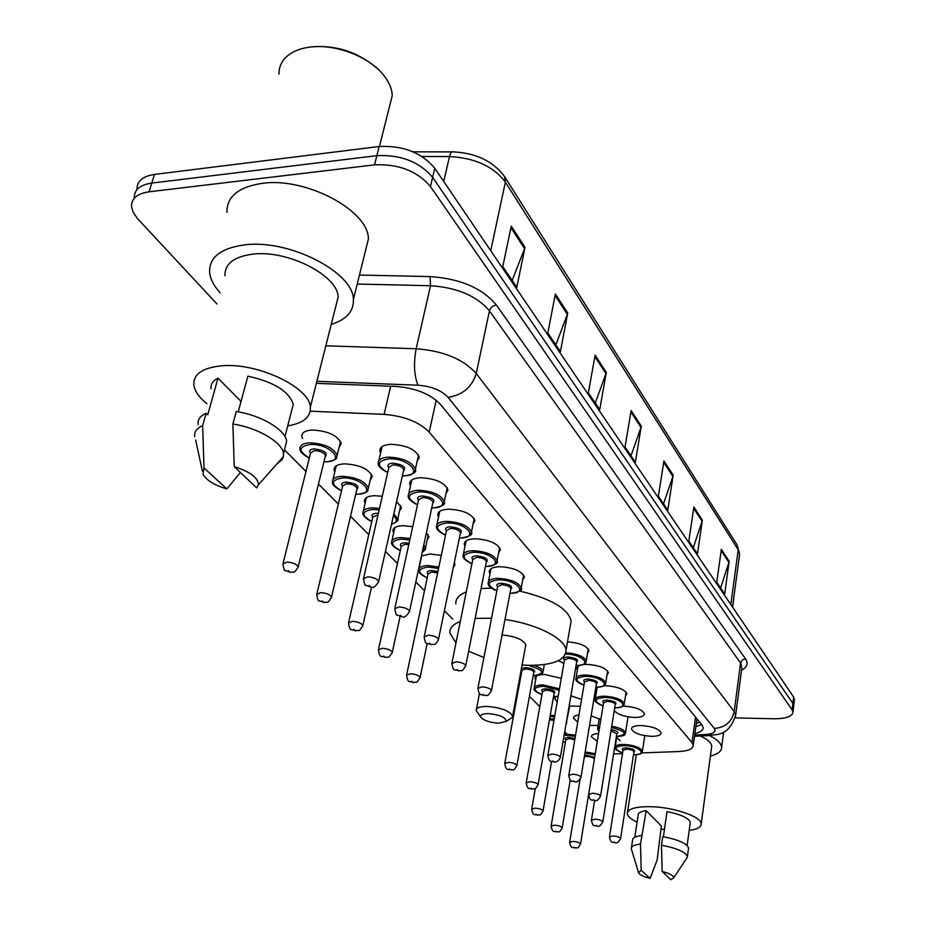 <?xml version="1.0" encoding="UTF-8"?>
<svg xmlns="http://www.w3.org/2000/svg" width="926" height="926" viewBox="0 0 926 926"><rect width="100%" height="100%" fill="white"/><g stroke="black" fill="none" stroke-linecap="round" stroke-linejoin="round"><path stroke-width="1.39" d="M410.438 486.092L409.674 483.916C409.674 480.258 413.297 478.198 420.554 477.723C435.544 478.522 444.688 482.585 447.976 489.935L445.915 493.813M438.519 517.067L437.766 514.972C437.79 511.499 441.401 509.555 448.566 509.161C463.058 509.971 471.855 513.803 474.957 520.655L473.024 524.243M464.991 546.259L464.239 544.245C464.296 540.934 467.873 539.106 474.957 538.77C488.974 539.603 497.447 543.226 500.387 549.639L498.57 552.961M489.981 573.796L489.229 571.863C489.31 568.703 492.852 566.99 499.866 566.712C513.444 567.557 521.616 570.983 524.394 577.002L522.692 580.081M567.488 641.845C579.63 642.875 586.806 645.816 589.029 650.665L587.559 653.177M583.195 664.521L586.899 664.347C598.948 665.238 606.125 668.04 608.405 672.774L607.005 675.112M603.764 685.784L605.974 685.749C617.7 686.641 624.656 689.326 626.833 693.794L625.501 695.993M622.92 706.11L624.124 706.11C635.549 707.013 642.297 709.582 644.38 713.807C644.16 716.238 640.78 717.442 634.229 717.442C623.927 716.712 617.272 714.386 614.251 710.462M641.429 725.521C652.552 726.424 659.115 728.889 661.118 732.894C660.886 735.221 657.529 736.367 651.059 736.32C640.028 735.418 633.5 732.964 631.474 728.959C631.659 726.655 634.981 725.509 641.429 725.521M380.574 453.15L379.822 450.893C379.787 447.05 383.433 444.85 390.76 444.306C406.294 445.07 415.809 449.388 419.304 457.282L417.094 461.495M616.288 737.061L620.246 740.8M591.124 715.798L600.824 719.583M598.161 725.463L589.538 725.44M570.879 695.808L581.563 699.419M580.417 706.225L569.131 706.017M540.576 674.718L544.627 674.498L561.283 678.307M365.099 503.374L364.358 501.325C364.346 497.956 367.726 496.07 374.509 495.676L382.276 496.255M396.606 501.545L401.49 507.564L399.476 511.198M334.784 471.971L334.043 469.852C333.997 466.322 337.388 464.32 344.24 463.857C359.427 464.678 368.78 468.892 372.298 476.473L370.145 480.409M393.666 532.959L392.937 530.98C392.937 527.774 396.305 525.991 403.03 525.655L412.718 526.674M426.4 532.774L429.004 536.883L427.118 540.252M421.411 556.028L429.953 553.956L441.274 555.426M454.296 562.707L454.99 564.571L453.277 567.661M302.559 438.588L301.818 436.389C301.737 432.673 305.14 430.544 312.05 430.011C327.781 430.821 337.527 435.301 341.277 443.45L338.962 447.721M641.625 752.907L678.619 751.553C688.18 751.055 693.065 748.96 693.273 745.291L691.977 742.559L429.189 432.141C419.154 421.967 404.13 416.04 384.116 414.373L310.245 411.179M613.614 753.914L622.503 753.602M284.456 449.828L305.974 471.473M318.475 484.043L338.349 504.033M350.514 516.28L368.78 534.649M385.436 551.398L397.451 563.494M415.832 581.979L424.513 590.707M444.399 610.709L452.745 619.1M518.363 685.113L519.069 685.819M529.452 696.259L539.789 706.665M564.733 731.748L566.666 733.693M577.373 670.088L576.643 668.422L579.294 665.424M596.541 691.201L595.812 689.592L597.42 687.219M535.656 679.869L534.95 678.272L537.045 675.656M557.186 701.839L554.651 698.702L555.843 696.676M577.731 722.199L573.437 718.171C573.414 716.527 575.254 715.462 578.947 714.953M597.282 741.344L591.367 736.749C591.413 734.908 593.798 733.843 598.555 733.554M216.973 303.983L137.337 218.42L133.031 211.938L131.55 206.533C131.353 198.5 137.187 193.58 149.051 191.809L374.555 164.851C398.62 163.809 417.256 171.032 430.463 186.531L792.112 709.86L792.969 712.129C792.309 716.55 785.966 718.773 773.928 718.773L735.209 717.893M136.979 189.344C136.828 181.218 142.662 176.241 154.48 174.412L379.162 146.505L376.87 155.649C400.877 154.573 419.466 161.807 432.616 177.364L792.864 703.436L793.594 706.735L792.864 703.436L432.616 177.364C419.466 161.807 400.877 154.573 376.87 155.649L151.771 183.082L376.87 155.649L374.555 164.851M134.27 197.921C134.096 189.83 139.93 184.887 151.771 183.082C139.93 184.887 134.096 189.83 134.27 197.921M694.917 733.473C700.45 732.327 703.204 730.394 703.181 727.686L701.931 724.942L440.475 404.419C430.555 394.013 415.6 388.006 395.599 386.408L316.368 383.341M701.653 724.595L695.877 726.644M379.162 146.505C403.123 145.382 421.654 152.628 434.757 168.243L793.617 697.035L794.346 700.357M702.359 520.088L697.452 553.864L688.828 541.131L693.875 507.031L702.359 520.088L702.082 521.245L693.678 508.339M729.167 561.306L724.676 594.041L716.747 582.338L721.354 549.292L729.167 561.306L728.901 562.441L721.18 550.576M606.298 372.333L599.724 409.639L588.346 392.844L595.129 355.156L606.298 372.333L605.951 373.629L594.874 356.603M567.731 313.011L560.404 351.625L547.81 333.036L555.38 294.005L567.731 313.011L567.349 314.342L555.091 295.51M524.996 247.277L516.812 287.28L502.783 266.595L511.268 226.152L524.996 247.277L524.579 248.666L510.932 227.703M673.179 475.2L667.796 510.099L658.374 496.186L663.919 460.951L673.179 475.2L672.889 476.415L663.699 462.317M641.29 426.157L635.352 462.224L625.015 446.969L631.138 410.542L641.29 426.157L640.977 427.407L630.907 411.943M630.988 455.777L640.977 427.407M663.525 503.802L672.889 476.415M512.159 280.416L524.579 248.666M555.843 344.9L567.349 314.342M595.256 403.053L605.951 373.629M720.613 588.045L728.901 562.441M693.285 547.717L702.082 521.245M309.053 47.203L310.141 47.029C335.548 44.622 357.968 51.821 377.391 68.605M279.004 74.149C278.83 67.112 281.562 61.093 287.199 56.116C292.431 51.659 299.48 48.719 308.312 47.319C333.14 43.105 367.691 55.699 382.82 74.184C388.839 81.361 391.976 88.491 392.254 95.552L389.279 107.37M220.145 292.813C213.848 285.926 210.341 279.108 209.623 272.371C209.079 257.289 220.816 248.122 244.834 244.846C289.41 239.047 353.628 272.383 353.385 299.538C353.825 311.333 346.451 319.609 331.253 324.355M226.963 212.355C226.685 196.671 238.41 187.006 262.139 183.36C306.182 176.854 368.999 210.804 368.386 239.082L365.191 251.941M206.892 403.736C199.171 397.497 194.83 391.316 193.87 385.193C193.117 374.185 202.412 367.726 221.777 365.793C257.486 362.39 309.828 387.438 310.349 407.197C310.893 417.059 303.346 423.275 287.731 425.856M224.995 275.786C224.613 263.852 233.908 256.641 252.879 254.129C287.836 249.684 338.175 275.693 338.117 297.153L335.629 306.992M238.214 411.862L247.89 376.153C273.992 381.975 289.109 391.374 293.264 404.349L291.597 410.785M234.22 466.611C250.113 471.704 258.18 477.758 258.447 484.761L256.664 487.852L234.22 466.611L232.889 424.039C257.833 427.696 282.523 442.373 283.495 453.59L283.449 456.553L282.175 459.643L276.793 464.053M232.889 424.039L236.28 411.538C261.144 415.172 285.717 429.942 286.643 441.285L284.942 447.918M194.691 436.817C194.02 431.991 196.682 428.263 202.667 425.659L206.128 413.262L207.748 414.836L217.969 378.144L241.038 401.444M211.059 388.816C210.526 384.302 212.83 380.748 217.969 378.144M226.858 488.928C214.427 485.224 206.498 480.339 203.06 474.297L203.998 467.885L226.858 488.928L240.378 472.434M203.998 467.885L202.667 425.659M198.129 424.559C197.481 419.675 200.155 415.913 206.128 413.262M498.535 723.218C490.329 722.65 484.506 720.764 481.092 717.557C479.599 714.988 481.995 713.668 488.291 713.599C499.959 714.814 505.885 717.418 506.094 721.4L498.535 723.218M481.092 717.557L476.184 710.497C476.195 707.788 479.842 706.434 487.099 706.434C501.151 707.626 509.67 710.844 512.657 716.087L512.298 717.534L509.485 719.282M504.994 619.529C536.686 623.846 565.705 638.836 566.006 650.388C565.392 660.157 553.366 665.146 529.915 665.354L522.067 665.042M483.904 657.506L468.625 651.233M455.974 642.887L449.897 633.071C449.469 628.198 452.941 624.332 460.291 621.485M475.119 618.418L491.544 618.186M455.835 603.926C455.453 598.89 458.926 594.874 466.264 591.876M481.034 588.6L491.567 588.091M525.528 646.279L525.783 644.924C523.283 639.577 515.377 636.255 502.042 634.958M519.613 591.066C550.692 598.416 567.87 608.382 571.134 620.929L570.381 625.235M664.428 829.592L660.944 829.036M637.088 822.126C630.953 819.244 627.689 816.431 627.296 813.665C627.724 808.664 636.046 806.349 652.263 806.743C674.88 807.518 701.48 816.894 701.225 823.827C701.248 827.115 697.243 829.291 689.199 830.356M663.398 836.734L667.009 811.627C681.073 814.463 688.84 818.063 690.298 822.415L690.159 823.399M662.159 871.47C669.88 873.531 673.711 875.66 673.688 877.86L670.852 879.7L662.159 871.47L661.477 845.218C677.045 848.239 685.68 852.013 687.381 856.562L686.432 858.645M661.477 845.218L662.715 836.618C678.249 839.627 686.861 843.436 688.562 848.031L688.423 849.038M638.5 872.489L631.3 848.679C631.208 846.318 634.275 844.79 640.503 844.084L646.186 810.678L661.372 826.015L657.147 859.999L650.098 878.404C643.593 876.725 639.762 874.873 638.616 872.871L641.186 870.208L650.098 878.404M634.808 837.231L638.118 815.25C638.037 812.993 640.723 811.477 646.186 810.678M700.334 736.008C707.58 739.365 711.376 742.733 711.724 746.113L711.527 747.641M709.617 735.603C717.268 739.538 721.273 743.428 721.62 747.27C721.678 751.217 717.928 754.158 710.381 756.079M733.647 598.52L733.438 601.067M641.186 870.208L640.503 844.084M631.463 847.603L632.585 840.206C632.493 837.822 635.549 836.259 641.776 835.518M697.278 722.928L696.364 723.113M390.668 386.211L384.116 414.373M436.204 400.217L429.189 432.141M695.542 717.106L691.977 742.559M359.462 275.057L430.092 276.585C460.21 278.645 482.296 288.125 496.371 305.013L745.488 658.826C748.486 663.421 747.166 667.229 741.529 670.262M430.463 186.531L434.757 168.243M149.051 191.809L154.48 174.412M792.112 709.86L793.617 697.035M325.836 345.803L416.156 348.766L430.532 285.717L357.239 284.039M694.708 734.989L705.08 734.561C713.298 733.959 716.354 731.899 714.235 728.403L448.068 397.335C441.459 390.309 431.447 386.269 418.031 385.204C414.096 375.505 413.471 363.351 416.156 348.766C443.265 350.838 463.301 359.08 476.242 373.502L489.437 310.87C476.867 295.95 457.236 287.569 430.532 285.717L430.092 276.585M448.068 397.335C462.537 395.136 471.936 387.184 476.242 373.502L734.202 711.55L740.557 662.993L489.437 310.87C490.479 307.571 492.782 305.615 496.371 305.013M714.235 728.403C725.093 727.616 731.748 722.002 734.202 711.55L735.684 715.08L735.441 716.828M741.772 668.456L740.788 662.055L742.629 659.717L745.488 658.826M418.031 385.204L316.877 381.315M709.247 735.626L705.08 734.561M504.705 176.82L737.165 545.044L738.219 549.789L505.388 182.121L504.45 176.426C492.933 161.136 475.848 152.964 453.184 151.899C451.691 151.181 450.464 152.732 449.504 156.552L421.967 156.471M739.376 556.051L739.642 554.026L738.219 549.789L730.822 604.504M490.722 250.703L505.388 182.121C493.593 166.46 474.969 157.929 449.504 156.552L443.739 181.484M309.296 458.173C302.594 454.469 299.492 451.298 300.012 448.682C299.92 445.232 303.115 443.276 309.608 442.79C324.401 443.577 333.568 447.756 337.122 455.326L336.173 458.243M323.961 461.692L326.531 461.704C346.486 461.38 329.39 443.241 309.932 444.526C298.369 446.668 298.16 451.17 309.33 458.034M310.499 453.312C308.694 450.8 309.897 449.318 314.134 448.867C324.667 450.337 328.325 453.034 325.119 456.969M325.211 456.599L325.454 455.604C324.019 452.582 320.35 450.916 314.458 450.592L310.592 452.941L283.125 563.17M325.223 456.541L298.172 566.828C293.172 575.324 294.132 570.763 290.706 572.43L285.266 570.485C284.606 571.388 283.807 569.259 282.893 564.073L286.771 562.059C292.813 562.487 296.609 564.073 298.172 566.828L297.917 567.754M289.722 571.863L288.461 570.74L289.722 571.863M341.486 490.873C334.888 487.342 331.855 484.344 332.388 481.867C332.33 478.592 335.525 476.74 341.96 476.323C356.221 477.133 365.029 481.057 368.363 488.095L367.553 490.699M355.723 494.125L357.853 494.137C377.345 493.963 361.29 476.925 342.261 477.99C330.779 479.969 330.536 484.229 341.52 490.745M342.585 486.289C340.791 483.881 342.007 482.481 346.208 482.076C356.302 483.465 359.832 486 356.776 489.669M356.857 489.322L357.066 488.442C355.723 485.629 352.204 484.066 346.509 483.742L342.666 485.953L316.923 593.705M356.869 489.264L331.52 597.096C326.647 605.396 327.665 600.916 324.25 602.56L319.076 600.719C318.44 601.622 317.664 599.55 316.727 594.504L320.593 592.617C326.415 593.045 330.061 594.538 331.52 597.096L331.311 597.918M323.359 602.039L322.179 600.986L323.359 602.039M371.766 521.639C365.62 518.479 362.645 515.632 362.842 513.073C362.818 509.948 365.99 508.212 372.368 507.853L379.51 508.386M393.851 513.826L397.752 518.942L397.057 521.257M391.536 524.174C397.196 522.472 397.833 519.613 393.457 515.608M379.151 509.937L372.657 509.462C361.279 511.291 360.99 515.307 371.789 521.523M372.761 517.298C370.99 514.995 372.194 513.664 376.373 513.305L378.375 513.386M378.016 514.949L372.831 516.986L348.662 622.365M371.488 587.211L362.842 625.525C358.107 633.615 359.184 629.229 355.769 630.837C351.313 628.441 349.993 632.551 348.5 623.071L352.343 621.311C357.98 621.74 361.476 623.152 362.842 625.525L362.656 626.254M354.959 630.375L353.848 629.379L354.959 630.375M400.298 550.623C394.117 547.486 391.2 544.777 391.548 542.462C391.536 539.488 394.696 537.856 401.016 537.555L410.125 538.515M423.784 544.963L425.451 548.018L424.86 550.09M422.302 551.884L424.062 549.72L423.344 547M409.801 540.02L401.294 539.106C390.02 540.796 389.696 544.592 400.321 550.519M401.201 546.514C399.453 544.314 400.645 543.053 404.789 542.729L409.107 543.203M408.771 544.685L405.067 544.28L401.259 546.247L378.537 649.323M400.078 616.485L392.311 652.274C387.635 660.203 388.862 655.874 385.424 657.46C381.107 655.11 379.973 659.243 378.398 649.948L382.218 648.293C387.658 648.732 391.027 650.064 392.311 652.274L392.161 652.923M384.684 657.032L383.642 656.094L384.684 657.032M427.222 577.986C420.983 574.861 418.124 572.268 418.633 570.208C418.656 567.372 421.793 565.821 428.055 565.578L438.843 567.013M451.622 575.694L451.39 576.829M438.542 568.471L428.31 567.082C417.151 568.633 416.793 572.233 427.233 577.882M428.043 574.097C426.319 571.979 427.511 570.786 431.62 570.509L437.894 571.562M437.581 573.032L431.875 572.002L428.09 573.854L406.688 674.73M427.199 643.466L420.091 677.496C415.519 685.263 416.758 680.992 413.378 682.543C409.199 680.24 408.227 684.395 406.572 675.285L410.38 673.734C415.635 674.174 418.876 675.424 420.091 677.496L419.964 678.075M412.707 682.161L411.723 681.281L412.707 682.161M533.989 665.331C539.592 667.195 542.624 669.267 543.087 671.57L542.798 672.762M533.156 675.772L533.295 675.772C545.761 673.642 544.106 670.169 528.329 665.331M521.894 670.493L521.211 669.683M521.431 668.479L525.378 667.577C533.249 668.63 536.027 670.331 533.723 672.67M533.746 672.531L533.816 672.137C532.901 670.331 530.158 669.255 525.586 668.908L521.917 670.366L504.82 763.186M533.77 672.426L516.916 765.42C512.9 772.481 513.849 768.649 510.816 769.992C509.092 768.337 506.186 772.261 504.751 763.545L508.455 762.341C513.12 762.781 515.932 763.8 516.916 765.42L516.847 765.79M510.342 769.714L509.543 769.008L510.342 769.714M520.539 673.306L521.326 673.596M541.93 694.65C535.923 692.15 533.307 690.067 534.117 688.4C534.221 686.131 537.254 684.974 543.192 684.939L559.454 688.828M553.516 696.653L558.158 696.294M559.211 690.229L543.4 686.224C532.797 687.231 532.311 690.02 541.942 694.581M542.474 691.629C540.853 689.916 541.999 688.99 545.935 688.863C553.563 689.882 556.26 691.49 554.026 693.701M554.049 693.597L554.107 693.227C553.239 691.525 550.576 690.495 546.132 690.148L542.486 691.525L526.269 782.516M554.072 693.47L538.087 784.646C534.14 791.591 535.101 787.794 532.126 789.114C530.448 787.47 527.704 791.406 526.211 782.84L529.892 781.706C534.418 782.134 537.149 783.118 538.087 784.646L538.018 784.982M531.686 788.859L530.934 788.188L531.686 788.859M550.275 715.115L554.767 715.763M566.55 721.134L566.747 723.125M554.558 716.955L550.067 716.307M549.662 718.634L554.176 719.108M553.968 720.301L549.431 719.896M551.607 761.415L543.041 810.887C539.291 817.519 540.043 813.942 537.323 815.158C535.517 813.537 533.226 817.38 531.674 809.15L535.216 808.143C539.545 808.56 542.161 809.486 543.041 810.887L542.995 811.176M536.918 814.926L536.2 814.301L536.918 814.926M564.362 733.878L575.555 735.128M575.359 736.309L564.154 735.105M565.832 739.793C564.281 738.253 565.381 737.443 569.131 737.374L574.988 738.508M574.78 739.724L569.316 738.566L565.844 739.747L551.155 825.853M570.266 779.877L562.221 827.798C558.552 834.303 559.316 830.784 556.619 831.965C554.848 830.379 552.672 834.164 551.109 826.108L554.616 825.159C558.841 825.587 561.376 826.467 562.221 827.798L562.175 828.052M556.237 831.756L555.565 831.166L556.237 831.756M563.066 741.483L565.392 742.374M585.151 751.912L595.268 753.706M595.082 754.864L584.966 753.058M584.572 755.419L586.957 755.269L594.666 757.399M594.353 759.355L594.342 759.088C593.566 757.676 591.17 756.797 587.13 756.438L584.352 756.773M594.411 758.973L580.521 843.933C576.921 850.311 577.697 846.85 575.034 848.008C573.148 846.41 571.273 850.184 569.652 842.29L573.125 841.398C577.245 841.815 579.711 842.66 580.521 843.933L580.475 844.165M574.687 847.811L574.027 847.244L574.687 847.811M387.67 472.619C380.875 469.007 377.739 465.871 378.248 463.22C378.213 459.643 381.639 457.618 388.526 457.131C403.111 457.872 412.07 461.912 415.38 469.239L414.524 472.04M402.37 475.837L404.176 475.825C424.513 475.559 408.725 457.652 388.827 458.856C376.616 461.079 376.245 465.616 387.705 472.491M388.793 467.711C386.918 465.13 388.225 463.613 392.705 463.15C403.03 464.528 406.607 467.167 403.435 471.056M403.539 470.639L403.748 469.714C402.405 466.785 398.828 465.176 393.006 464.875L388.885 467.306L363.617 578.055M403.539 470.605L378.699 581.435C375.956 586.285 373.456 588.195 371.21 587.153L365.886 585.278C365.238 586.204 364.416 584.075 363.42 578.9L367.576 576.817C373.537 577.234 377.252 578.773 378.699 581.435L378.479 582.304M369.15 585.487L370.307 586.598L369.15 585.487M417.476 504.89C410.774 501.441 407.706 498.466 408.25 495.954C408.239 492.563 411.642 490.664 418.459 490.248C432.546 491.011 441.146 494.808 444.26 501.626L443.531 504.103M431.759 507.865L433.171 507.853C453.022 507.737 438.195 490.919 418.737 491.914C406.664 493.952 406.248 498.234 417.51 504.763M418.494 500.248C416.642 497.783 417.95 496.348 422.395 495.942C432.303 497.25 435.752 499.716 432.731 503.35M432.812 502.968L432.986 502.147C431.736 499.427 428.298 497.91 422.673 497.598L418.575 499.878L394.904 608.127M432.812 502.934L409.535 611.264C406.769 616.033 404.349 617.897 402.254 616.832L397.173 615.061C396.56 615.975 395.749 613.915 394.742 608.88L398.863 606.935C404.627 607.352 408.181 608.799 409.535 611.264L409.361 612.04M400.356 615.292L401.444 616.334L400.356 615.292M445.51 535.228C439.294 532.172 436.273 529.336 436.459 526.744C436.482 523.514 439.862 521.732 446.598 521.373C460.222 522.16 468.487 525.736 471.427 532.103L470.802 534.302M459.4 537.994L460.465 537.994C479.842 538.018 465.882 522.183 446.876 522.982C434.919 524.868 434.468 528.908 445.533 535.112M446.436 530.853C444.607 528.503 445.904 527.149 450.302 526.778C459.84 528.028 463.162 530.343 460.268 533.735M460.338 533.399L460.488 532.67C459.308 530.123 456.009 528.7 450.58 528.376L446.506 530.517L424.293 636.359M460.349 533.341L438.507 639.287C435.278 646.255 434.421 643.628 431.412 644.693C427.141 642.355 425.74 646.487 424.154 637.019L428.252 635.201C433.808 635.63 437.234 636.984 438.507 639.287L438.357 639.97M429.652 643.269L430.671 644.241L429.652 643.269M471.924 563.83C465.593 560.716 462.641 558.031 463.046 555.75C463.093 552.683 466.449 550.993 473.117 550.704C486.289 551.502 494.252 554.882 497.03 560.843L496.498 562.8M485.432 566.411L486.185 566.411C505.121 566.55 491.961 551.618 473.371 552.255C461.542 553.98 461.067 557.811 471.947 563.726M472.758 559.686C470.964 557.44 472.237 556.156 476.612 555.832C485.78 557.035 488.997 559.211 486.231 562.383M486.289 562.082L486.416 561.434C485.305 559.049 482.122 557.707 476.867 557.383L472.816 559.397L451.934 662.912M486.3 562.013L465.766 665.655C461.403 673.352 461.842 669.648 458.856 670.922C454.701 668.63 453.497 672.774 451.819 663.502L455.893 661.801C461.275 662.217 464.563 663.514 465.766 665.655L465.628 666.257M457.212 669.591L458.185 670.505L457.212 669.591M496.857 590.823C490.861 588.438 487.956 585.88 488.152 583.125C488.21 580.197 491.544 578.611 498.13 578.368C510.886 579.19 518.572 582.396 521.199 587.964L520.748 589.712M510.006 593.253L510.481 593.253C528.989 593.497 516.558 579.398 498.373 579.873C486.682 581.459 486.173 585.082 496.868 590.73M497.609 586.91C495.838 584.757 497.112 583.542 501.429 583.253C510.284 584.41 513.386 586.459 510.735 589.434M510.782 589.156L510.897 588.589C509.832 586.355 506.765 585.082 501.672 584.746L497.667 586.644L478.001 687.937M510.793 589.086L491.451 690.518C487.18 698.088 487.666 694.373 484.715 695.634C480.687 693.389 479.656 697.544 477.897 688.446L481.948 686.861C487.145 687.289 490.317 688.504 491.451 690.518L491.347 691.051M483.187 694.396L484.101 695.264L483.187 694.396M576.065 665.505C593.207 665.91 582.535 654.011 565.589 654.115L565.473 654.115M558.505 660.632L563.888 663.375M564.455 660.111C562.742 658.224 563.992 657.182 568.182 656.985C576.192 658.027 579.005 659.775 576.632 662.229M576.655 662.055L576.724 661.65C575.822 659.798 573.044 658.699 568.39 658.351L564.49 659.937L547.926 755.014M576.678 661.963L560.369 757.213C559.35 761.033 555.311 762.665 554.118 761.959C552.764 760.35 549.303 764.332 547.856 755.385L551.803 754.077C556.549 754.493 559.408 755.547 560.369 757.213L560.299 757.584M552.868 760.929L553.632 761.658L552.868 760.929M565.879 652.761C577.326 653.71 584.109 656.465 586.239 660.99L585.95 662.229M583.959 685.228C577.801 682.705 575.104 680.552 575.891 678.77C576.03 676.339 579.236 675.089 585.521 675.031C596.842 675.887 603.578 678.503 605.743 682.89L605.488 684.001M595.858 687.173C612.456 687.567 602.201 676.339 585.718 676.35C574.56 677.473 573.97 680.402 583.97 685.147M584.491 682.045C582.801 680.228 584.04 679.244 588.184 679.082C595.939 680.101 598.671 681.756 596.379 684.071M596.402 683.92L596.46 683.55C595.592 681.802 592.906 680.749 588.38 680.413L584.514 681.906L568.83 775.05M596.413 683.816L580.984 777.157C579.005 780.965 576.967 782.505 574.872 781.787C573.391 780.19 570.254 784.102 568.772 775.386L572.685 774.159C577.292 774.587 580.058 775.583 580.984 777.157L580.926 777.493M573.692 780.815L574.421 781.509L573.692 780.815M603.058 705.925C596.923 703.436 594.284 701.364 595.129 699.743C595.279 697.417 598.462 696.236 604.666 696.202C615.686 697.07 622.214 699.57 624.274 703.714L624.066 704.709M614.679 707.8C630.768 708.17 620.906 697.567 604.852 697.498C593.832 698.517 593.23 701.306 603.058 705.867M603.544 702.903C601.877 701.167 603.104 700.23 607.201 700.091C614.725 701.075 617.376 702.66 615.153 704.836M615.177 704.709L615.234 704.373C614.401 702.73 611.785 701.723 607.387 701.376L603.567 702.788L588.693 794.091M615.188 704.605L600.557 796.094C598.613 799.844 596.622 801.349 594.573 800.62C592.733 798.941 590.279 802.911 588.647 794.392L592.513 793.246C596.992 793.663 599.678 794.612 600.557 796.094L600.499 796.406M593.473 799.705L594.168 800.365L593.473 799.705M598.89 731.482L597.594 728.947L599.678 726.667M599.411 728.287L598.937 731.193M611.195 729.584C617.156 730.857 619.019 732.269 616.797 733.82M616.809 733.739L611.01 730.776M616.832 733.612L602.838 821.871C600.916 825.506 598.995 826.941 597.108 826.177C595.268 824.557 593.091 828.411 591.436 820.205L595.152 819.186C599.446 819.603 602.004 820.505 602.838 821.871L602.803 822.126M596.066 825.344L596.738 825.957L596.066 825.344M611.727 726.239C619.945 727.743 624.541 729.943 625.525 732.825L625.351 733.681M616.369 736.54C628.083 734.642 626.474 731.609 611.542 727.431M622.596 753C616.542 750.523 614.042 748.659 615.107 747.421C615.269 745.372 618.29 744.377 624.17 744.423C634.46 745.303 640.549 747.548 642.424 751.171L642.274 751.958M644.774 735.672L642.424 751.171C640.804 752.688 644.785 753.88 633.5 754.771C648.443 755.153 639.322 745.87 624.344 745.627C613.88 746.391 613.301 748.833 622.608 752.942M623.013 750.349C621.427 748.798 622.585 747.988 626.485 747.907C633.477 748.845 635.954 750.245 633.905 752.12M633.916 752.074L633.951 751.808C633.199 750.361 630.768 749.458 626.659 749.111L623.024 750.303L609.516 836.676M633.928 751.924L620.628 838.528C618.695 842.128 616.832 843.54 615.014 842.741C613.209 841.144 611.125 844.94 609.47 836.919L613.151 835.958C617.329 836.375 619.83 837.231 620.628 838.528L620.582 838.771M614.031 841.954L614.667 842.533L614.031 841.954M696.387 722.998L700.033 722.604M696.896 719.294L693.273 745.291M301.818 436.389L302.513 433.634M392.937 530.98L393.365 529.059M334.043 469.852L334.633 467.41M364.358 501.325L364.867 499.16M534.95 678.272L535.135 677.265M554.651 698.702L554.813 697.787M573.437 718.171L573.576 717.337M591.367 736.749L591.494 735.985M379.822 450.893L380.412 448.311M631.474 728.959L631.59 728.195M595.812 689.592L595.962 688.655M576.643 668.422L576.817 667.391M489.229 571.863L489.541 570.266M464.239 544.245L464.609 542.439M437.766 514.972L438.195 512.958M409.674 483.916L410.183 481.636M792.969 712.129L794.462 699.338M694.535 736.251L707.499 735.707C715.393 733.728 728.102 738.138 735.684 715.08L741.761 668.491M737.165 545.044L739.642 554.026L732.512 606.993M413.031 151.818L451.807 151.899M284.976 436.597L293.264 404.349M258.447 484.761L283.449 456.553M283.495 453.59L286.643 441.285M310.349 407.197L338.117 297.153M353.385 299.538L368.386 239.082M379.452 146.47L392.254 95.552M202.412 471.265L195.652 439.966M476.427 709.212L479.483 693.458M566.006 650.388L571.134 620.929M512.657 716.087L525.783 644.924M506.094 721.4L512.298 717.534M627.527 812.137L636.324 754.678M687.115 845.542L690.298 822.415M673.688 877.86L687.335 857.291M687.381 856.562L688.562 848.031M701.225 823.827L711.724 746.113M721.62 747.27L723.646 732.026M732.616 607.155L733.705 599.157M340.536 441.227L337.122 455.326C335.409 457.236 340.513 459.273 326.751 461.842L323.926 461.819M371.558 474.332L368.363 488.095C366.615 489.842 371.916 491.81 358.061 494.264L355.7 494.252M332.932 479.61L336.254 465.859M400.75 505.492L397.752 518.942C399.303 519.903 397.219 521.708 391.49 524.371M363.305 511.059L366.43 497.644M428.263 534.881L425.451 548.018C426.203 548.69 425.115 550.102 422.221 552.266M391.941 540.68L394.87 527.577M451.587 575.845L451.448 576.528M418.98 568.61L421.724 555.808M544.338 664.544L543.087 671.57C541.212 673.491 545.345 674.892 533.399 675.841L533.144 675.841M520.528 673.376L521.303 673.665M558.135 696.41L553.505 696.722M534.279 687.474L536.351 676.026M569.71 706.11L566.041 724.097M531.732 808.861L535.309 788.489M563.054 741.552L565.381 742.432M569.687 842.058L580.046 779.484M402.335 475.964L404.384 475.964C413.309 474.286 416.978 472.04 415.38 469.239L418.529 455.002M378.803 460.824L382.091 446.621M431.736 507.98L433.356 507.98C442.35 506.348 445.985 504.23 444.26 501.626L447.2 487.736M408.713 493.847L411.792 479.981M459.377 538.11L460.627 538.11C469.598 536.559 473.198 534.568 471.427 532.103L474.181 518.537M436.864 524.868L439.734 511.349M485.409 566.515L486.335 566.515C495.283 565.068 498.848 563.17 497.03 560.843L499.623 547.59M463.394 554.084L466.091 540.877M509.983 593.346L510.62 593.346C519.544 591.969 523.063 590.175 521.199 587.964L523.641 575.034M488.442 581.644L490.977 568.749M558.332 660.713L563.876 663.444M576.053 665.574C588.126 664.625 584.85 662.692 586.239 660.99L588.276 648.918M576.053 677.82L578.055 666.049M595.846 687.242C607.699 686.316 604.319 684.511 605.743 682.89L607.664 671.084M595.268 698.875L597.166 687.37M614.667 707.858C626.37 706.908 622.804 705.311 624.274 703.714L626.103 692.162M591.482 819.95L594.596 800.62M597.71 728.195L599.272 718.634M616.357 736.598C627.77 735.695 623.939 734.399 625.525 732.825L628.025 716.817M615.211 746.738L616.704 737.27"/></g></svg>

